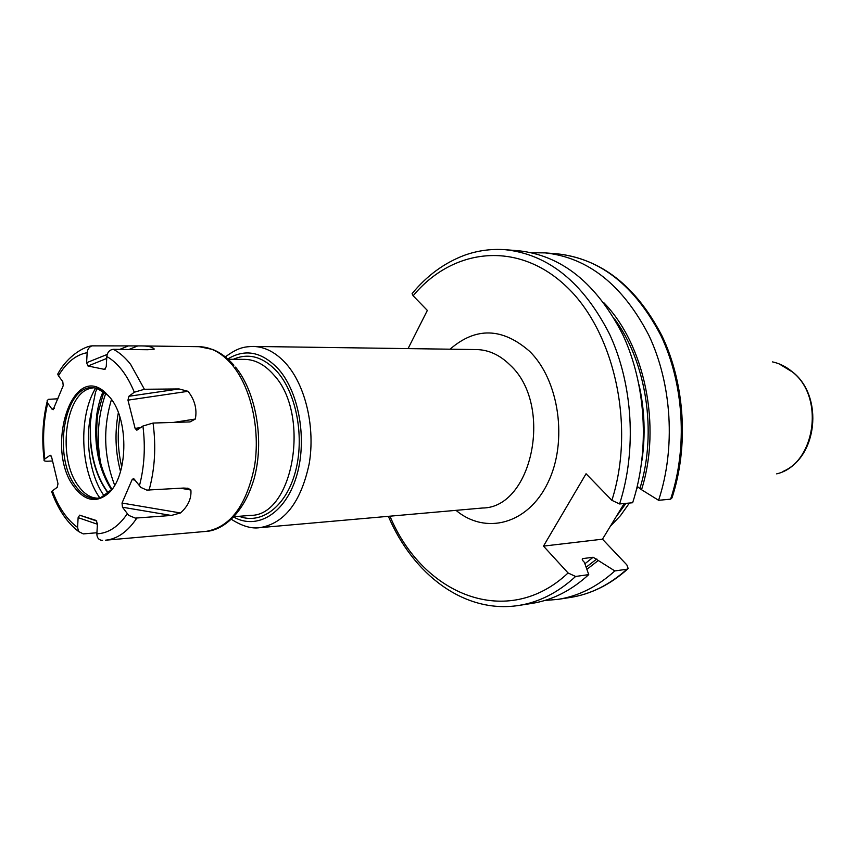 <?xml version="1.0" encoding="UTF-8"?>
<svg xmlns="http://www.w3.org/2000/svg" width="856" height="856" viewBox="0 0 856 856"><rect width="100%" height="100%" fill="white"/><g stroke="black" fill="none" stroke-linecap="round" stroke-linejoin="round"><path stroke-width="1.28" d="M619.573 503.959C636.875 450.459 632.969 384.483 609.622 334.279C583.268 282.598 548.514 254.403 505.34 249.706L518.672 250.765C561.782 255.463 596.482 283.411 622.761 334.621C646.045 384.365 649.918 449.721 632.648 502.74L619.573 503.959L611.88 500.332L586.06 473.764L543.485 546.107L568.074 572.974L575.607 576.462C558.037 592.62 539.013 602.292 518.511 605.492L531.715 603.437C552.195 600.249 571.209 590.64 588.746 574.611L575.607 576.462M412.603 293.009L412.089 293.64L413.138 295.791L427.347 310.418L408.066 348.606M627.662 569.015C610.168 584.691 591.004 594.192 570.171 597.488C590.576 594.31 609.493 584.894 626.934 569.229L628.186 568.523L626.838 564.874L602.474 539.184L543.485 546.107M626.934 569.229L614.843 570.931L593.144 557.256L582.979 558.572L582.294 558.947L582.936 560.787L584.402 562.36L588.746 574.611M624.185 503.531L602.474 539.184M637.228 486.518L641.54 489.718C661.699 425.914 644.761 344.636 603.876 302.767M670.612 499.166C687.796 447.56 683.998 384.034 660.928 335.616C634.874 285.776 600.388 258.523 557.459 253.858C601.361 258.929 636.211 286.257 661.977 335.852C684.961 383.863 688.866 446.565 671.992 497.882L670.612 499.166L658.596 500.3L641.54 489.718M586.874 569.326L598.258 560.52M658.596 500.3C675.823 448.234 671.992 384.141 648.848 335.306C622.729 285.027 588.168 257.549 545.176 252.884L531.854 252.745M544.726 600.495L557.994 599.371C578.421 596.193 597.37 586.713 614.843 570.931M637.752 486.7L636.425 489.718M629.417 503.039L620.472 515.654L610.296 526.333M118.353 412.667C114.629 432.462 115.357 452.107 120.536 471.57M114.683 485.266C103.865 457.018 102.806 428.417 111.505 399.442M102.453 471.934C95.979 444.189 97.103 417.899 105.823 393.075M103.897 391.588L97.787 414.026C94.342 443.14 99.071 468.232 111.954 489.322M104.25 496.02C89.463 475.583 84.23 438.047 92.031 409.65L90.34 423.228L90.576 439.417C92.138 461.395 98.087 479.264 108.402 493.035M92.031 409.65L95.594 391.77L97.424 388.389M111.537 489.814C98.279 468.938 93.379 443.761 96.814 414.304C98.515 404.192 100.687 396.489 103.341 391.213M108.198 493.206C97.819 479.424 91.838 461.502 90.276 439.438L90.34 423.228M97.777 498.288L93.7 497.732C87.975 496.191 82.818 492.2 78.238 485.748C57.545 458.623 64.681 395.269 89.666 388.56L93.678 387.704M108.552 395.675L96.878 388.239L92.277 387.661C64.179 386.024 52.655 456.259 75.446 485.908C81.641 494.554 88.617 498.727 96.375 498.438L100.922 497.518L112.008 489.247M74.001 486.775C84.744 500.974 96.086 503.275 108.017 493.677C127.833 477.38 129.427 421.173 110.563 398.136L104.229 391.545C71.187 363.297 45.154 449.486 74.001 486.775M102.581 540.329L101.543 540.318C98.461 539.676 96.899 537.504 96.867 533.791L97.424 523.861L96.022 520.405L79.651 515.173L78.121 517.645L77.586 527.435C67.046 519.795 58.647 507.587 52.377 490.809L57.17 487.385L57.994 483.779L51.585 456.933L50.172 455.221L44.812 458.987C42.49 439.588 43.463 420.992 47.722 403.176L47.059 400.843L48.418 399.335L58.037 398.778M53.457 409.628L51.991 409.115L47.722 403.176M53.115 409.735L63.216 385.671L62.788 381.69L58.454 375.784C66.372 362.463 75.938 354.759 87.152 352.683L86.606 362.709L87.986 366.004L104.486 369.375L106.251 366.678L106.818 356.513C117.978 362.923 127.148 374.821 134.306 392.23L128.892 396.275L127.961 400.148L135.12 428.417L136.842 430.204L142.92 426.031L153.053 423.046L189.679 421.933M133.739 478.632L140.876 487.428L146.804 490.092L183.655 488.048L188.074 488.316L190.888 490.049C191.573 498.481 188.106 506.121 180.488 512.969L171.296 515.451L135.334 518.105L128.689 515.376L122.472 507.223L171.296 515.451M133.429 478.568L132.134 479.595L122.012 503.05L122.472 507.223M52.377 490.809L51.606 491.569C58.048 509.309 67.035 522.62 78.559 531.49L83.278 533.898L96.921 532.753M78.559 531.49L77.586 527.435M134.306 392.23L144.397 389.266L179.065 388.945L188.042 391.31C194.751 399.859 197.19 409.104 195.339 419.033L190.16 421.858M44.812 458.987L44.105 459.672C43.56 460.763 44.683 461.277 47.487 461.224L52.548 460.988M87.152 352.683C87.526 349.227 89.142 346.948 92.031 345.856L142.16 345.92C148.505 345.995 152.55 347.044 154.273 349.055L147.874 349.73L113.388 349.334C109.611 349.74 107.428 352.137 106.818 356.513M58.882 372.125L57.727 374.115L58.454 375.784M51.606 491.569L51.981 492.564M101.543 540.318L102.485 540.329M389.962 516.179C422.725 595.091 507.619 630.091 568.074 572.974M611.88 500.332C635.73 425.807 614.223 330.448 565.324 285.53C516.575 240.087 452.182 248.54 413.138 295.791M456.013 510.358C485.502 535.118 527.778 524.386 547.754 483.019C568.106 442.006 559.332 380.182 529.49 351.217C502.258 327.559 475.776 326.885 450.053 349.195M582.979 558.572L582.198 559.246M641.872 460.828C645.595 435.33 644.654 410.003 639.058 384.847M584.894 563.74L593.144 557.256M614.49 318.849C646.43 362.109 657.269 432.173 640.01 488.188M596.814 558.968L586.125 567.218M625.287 503.424L617.572 514.36M625.961 503.36L615.849 517.185M772.529 361.895C779.934 363.49 786.718 366.967 792.881 372.317C825.687 398.415 814.591 465.311 776.67 473.86M121.755 466.959C117.807 450.491 117.197 433.896 119.915 417.182M99.81 497.86C80.207 470.993 78.185 416.23 95.754 387.982M139.389 485.898C144.375 467.023 145.552 447.067 142.92 426.031M96.867 533.791C108.252 533.406 118.374 526.761 127.234 513.846M78.121 517.645L97.402 524.236M144.397 389.266L130.647 364.421C125.308 357.594 119.551 352.565 113.388 349.334M149.04 490.231C154.872 469.12 156.209 446.725 153.053 423.046M235.539 367.128C256.436 392.69 264.558 441.247 254.039 478.911C242.173 518.629 218.815 530.955 205.986 531.405L105.491 540.211C117.272 539.055 127.715 531.694 136.799 518.115M205.986 531.405C230.253 527.253 246.432 505.596 254.5 466.424C260.513 429.626 250.99 387.265 232.083 364.784C221.982 352.993 211.004 346.958 199.148 346.691L142.738 345.931M51.991 409.115L54.26 408.365M49.552 455.445L50.964 455.638M86.606 362.709L107.193 354.438M119.722 349.398L128.015 346.07M87.986 366.004L106.711 358.45M128.882 349.505L137.559 346.006M104.486 369.375L105.481 368.968M153.245 349.473L154.273 349.055M79.801 515.216L96.803 521.047M122.012 503.05L180.488 512.969M132.134 479.595L135.152 480.141M180.691 488.241L190.888 490.049M135.12 428.417L140.833 427.529M173.137 422.49L195.339 419.033M127.961 400.148L188.042 391.31M128.892 396.275L179.065 388.945M233.956 516.714L250.466 515.387C293.276 516.168 311.113 414.325 273.727 374.853C264.868 364.71 255.184 359.552 244.688 359.37L228.135 359.263M239.113 516.296C261.187 524.953 285.765 506.795 295.181 472.565C304.736 438.465 296.872 394.402 277.579 372.189C263.584 356.834 248.829 352.544 233.303 359.295M227.814 358.974C245.319 348.296 262.321 351.816 278.821 369.514C299.75 393.493 307.582 442.103 295.983 477.98C284.567 514.028 256.789 530.228 233.656 517.024M259.764 527.671L482.484 508.015C532.593 507.886 553.682 404.76 510.144 365.105C499.936 355.026 488.765 349.847 476.621 349.569L253.055 346.434C265.114 346.723 276.274 352.629 286.525 364.185C305.72 386.206 315.34 427.711 309.187 463.792C300.948 502.215 284.47 523.508 259.764 527.671C251.536 528.922 242.066 526.13 231.355 519.282M97.787 414.026L96.814 414.304M388.367 516.318C412.999 574.269 464.177 613.88 518.511 605.492M505.34 249.706C491.162 248.689 477.455 250.573 464.23 255.356C444.211 262.963 426.823 275.728 412.089 293.64M557.459 253.858L545.176 252.884M570.171 597.488L557.994 599.371M793.555 372.756C823.568 397.387 817.373 456.986 782.973 471.463M779.003 363.821L793.212 372.446M108.017 493.677L100.922 497.518M104.229 391.545L96.878 388.239M233.891 365.159C227.364 357.776 220.345 352.554 212.834 349.505L199.148 346.691M44.105 459.672C41.677 439.62 42.672 420.35 47.08 401.871M57.727 374.115C67.913 354.855 85.707 346.059 92.031 345.856M96.814 521.069L79.651 515.173M188.074 488.316L187.314 488.177M225.342 356.899C238.503 347.151 244.741 346.798 253.055 346.434"/></g></svg>
